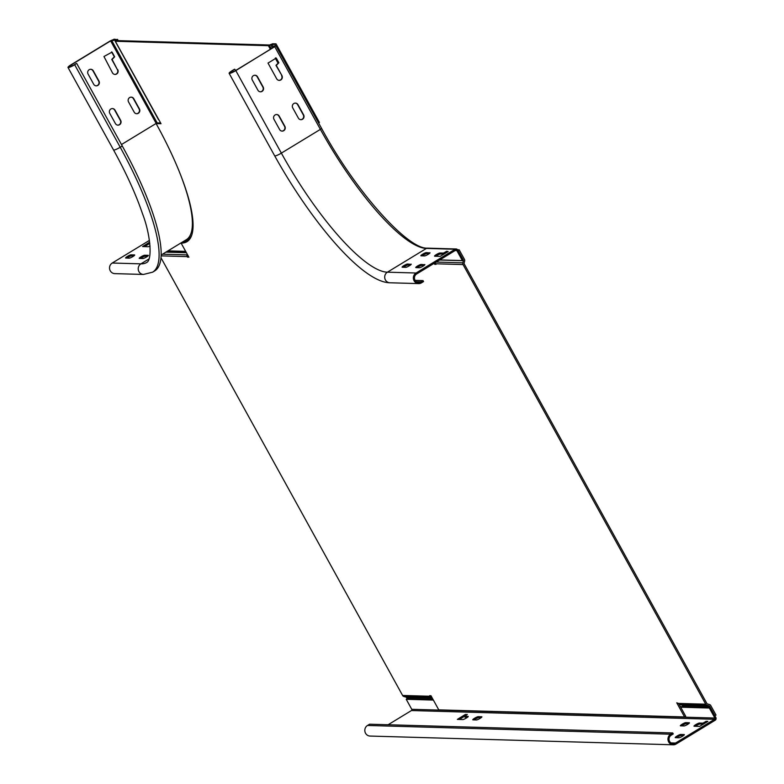 <?xml version="1.0" encoding="UTF-8"?>
<svg xmlns="http://www.w3.org/2000/svg" width="784" height="784" viewBox="0 0 784 784"><rect width="100%" height="100%" fill="white"/><g stroke="black" fill="none" stroke-linecap="round" stroke-linejoin="round"><path stroke-width="1.18" d="M456.141 248.969A2.048 1.95 91.7 0 0 455.102 249.253L416.069 273.008L387.394 272.185L426.427 248.42A2.048 1.95 -88.3 0 1 427.466 248.146L456.141 248.969A2.048 1.95 91.7 0 1 457.768 249.988L463.305 260.014L458.052 250.508L459.179 249.822L457.64 249.782M459.179 249.822L464.432 259.328A2.274 2.166 91.7 0 1 464.647 261.052L464.099 263.189A0.911 0.862 -88.3 0 0 464.187 263.885L706.874 703.513A0.911 0.862 -88.3 0 0 707.403 703.934L709.442 704.502A2.274 2.166 91.7 0 1 710.765 705.561L716.008 715.057L714.881 715.743L709.638 706.247L682.325 705.453A0.911 0.862 91.7 0 0 681.796 705.032L679.757 704.463A2.274 2.166 -88.3 0 1 678.444 703.415L676.759 702.807L684.569 716.948L685.696 716.262L678.944 704.032M434.15 263.316L434.699 264.306L436.061 264.345L435.747 263.777A2.274 2.166 -88.3 0 1 435.463 262.522M416.069 273.008A5.684 5.419 91.7 0 0 418.617 283.602A5.684 5.419 91.7 0 0 421.488 282.838L423.556 281.574L423.007 280.594L420.949 281.848A4.547 4.332 -88.3 0 1 414.569 279.045A4.547 4.332 -88.3 0 1 416.608 273.998L455.651 250.233A0.911 0.862 -88.3 0 1 456.837 250.557L462.364 260.582L463.305 260.014A0.911 0.862 -88.3 0 1 463.393 260.7L462.844 262.846A2.274 2.166 91.7 0 0 463.06 264.571L705.747 704.199A2.274 2.166 91.7 0 0 707.07 705.257L709.108 705.825A0.911 0.862 -88.3 0 1 709.638 706.247M161.151 255.858L187.229 256.613L188.905 257.221L181.094 243.079A138.631 35.427 -121.3 0 0 187.013 241.658A138.631 35.427 -121.3 0 0 156.153 123.647L161.014 123.696L115.326 41.268L268.383 45.688L276.017 43.865L272.714 43.777L269.51 45.002L116.453 40.582L117.296 39.641L117.845 40.621M160.632 123L157.28 122.961L156.153 123.647M187.572 241.296A138.631 35.427 58.7 0 1 182.221 242.393L181.094 243.079M115.326 41.268L116.287 39.994L112.935 39.886L114.062 39.2L117.296 39.641M431.955 697.505L431.229 697.299A2.274 2.166 -88.3 0 1 429.916 696.251L429.603 695.682L430.975 695.722L438.775 709.863L684.569 716.948M161.014 257.809L402.604 695.457A2.274 2.166 91.7 0 0 403.927 696.515L405.965 697.084A0.911 0.862 -88.3 0 1 406.494 697.505L407.161 698.711L406.22 699.289L433.366 700.073M187.543 257.181L188.542 256.564M187.229 256.613A2.274 2.166 -88.3 0 1 187.013 254.888L187.2 254.134M682.991 706.668L682.325 705.453M275.576 45.795L274.89 44.551M276.017 43.865L319.402 122.451L318.588 122.951M434.699 264.306L435.708 263.689M235.808 70.609L275.919 45.805L271.499 46.276L274.978 46.374L274.498 46.844L235.465 70.599A4.547 0.715 151.1 0 1 230.114 72.765A4.547 0.715 151.1 0 1 232.73 70.521L234.455 69.257L232.387 70.511A5.684 0.902 -28.9 0 0 229.124 73.314A5.684 0.902 -28.9 0 0 235.808 70.609L281.358 153.125A5.684 0.902 151.1 0 1 274.674 155.82C311.728 222.509 362.59 282.475 389.942 282.779A5.684 5.419 -88.3 0 1 387.394 272.185A136.357 34.849 58.7 0 1 281.358 153.125L320.391 129.37A136.357 34.849 -121.3 0 0 426.427 248.42L455.102 249.253M273.969 119.305A3.185 3.038 -88.3 0 1 276.683 114.523A3.185 3.038 -88.3 0 1 279.222 116.101L284.857 126.322A3.185 3.038 -88.3 0 1 282.142 131.104A3.185 3.038 -88.3 0 1 279.604 129.517L273.969 119.305M281.936 75.607A3.185 3.038 -88.3 0 1 279.222 80.38A3.185 3.038 -88.3 0 1 276.683 78.802L268.01 63.083L276.262 58.055L278.869 62.779L276.301 65.386L281.936 75.607L275.958 65.376L278.526 62.769L275.733 57.869M252.272 80.007A3.185 3.038 -88.3 0 1 254.996 75.235A3.185 3.038 -88.3 0 1 257.534 76.812L263.169 87.024A3.185 3.038 -88.3 0 1 260.455 91.806A3.185 3.038 -88.3 0 1 257.916 90.229L252.272 80.007M292.736 107.878A3.185 3.038 -88.3 0 1 295.45 103.096A3.185 3.038 -88.3 0 1 297.989 104.684L303.633 114.895A3.185 3.038 -88.3 0 1 300.909 119.678A3.185 3.038 -88.3 0 1 298.371 118.1L292.736 107.878M429.828 252.713A3.185 0.5 151.1 0 1 429.985 252.771A3.185 0.5 151.1 0 1 428.152 254.339A3.185 0.5 151.1 0 1 424.575 255.907L421.028 255.809A3.185 0.5 151.1 0 1 420.861 255.741A3.185 0.5 151.1 0 1 422.694 254.183A3.185 0.5 151.1 0 1 426.28 252.605L429.955 252.938M411.061 264.13A3.185 0.5 151.1 0 1 411.218 264.198A3.185 0.5 151.1 0 1 409.385 265.756A3.185 0.5 151.1 0 1 405.808 267.334L402.251 267.226A3.185 0.5 151.1 0 1 402.094 267.168A3.185 0.5 151.1 0 1 403.927 265.6A3.185 0.5 151.1 0 1 407.513 264.032L411.188 264.365M424.712 264.531A3.185 0.5 151.1 0 1 424.869 264.59A3.185 0.5 151.1 0 1 423.046 266.158A3.185 0.5 151.1 0 1 419.46 267.726L415.912 267.618A3.185 0.5 151.1 0 1 415.755 267.56A3.185 0.5 151.1 0 1 417.578 265.992A3.185 0.5 151.1 0 1 421.165 264.424L424.84 264.757M436.355 254.575A3.185 0.5 151.1 0 1 439.932 252.997L443.479 253.105L446.762 251.282L448.164 251.566L440.138 256.358L434.679 256.201A3.185 0.5 151.1 0 1 434.522 256.133A3.185 0.5 151.1 0 1 436.355 254.575M462.364 260.582L439.716 259.925M271.499 46.276L272.489 48.069M429.181 253.653L426.819 253.585A3.185 0.5 -28.9 0 0 423.233 255.163A3.185 0.5 -28.9 0 0 422.213 255.839M410.414 265.08L408.052 265.012A3.185 0.5 -28.9 0 0 404.466 266.589A3.185 0.5 -28.9 0 0 403.446 267.266M424.066 265.472L421.704 265.404A3.185 0.5 -28.9 0 0 418.127 266.981A3.185 0.5 -28.9 0 0 417.098 267.658M443.479 253.105L444.028 254.085L440.481 253.987A3.185 0.5 -28.9 0 0 436.894 255.555A3.185 0.5 -28.9 0 0 435.875 256.231M281.975 131.095A3.185 3.038 91.7 0 0 284.523 126.312L278.879 116.091A3.185 3.038 91.7 0 0 276.517 114.523M279.045 80.37A3.185 3.038 91.7 0 0 281.593 75.597M260.278 91.797A3.185 3.038 91.7 0 0 262.826 87.014L257.191 76.803A3.185 3.038 91.7 0 0 254.82 75.235M300.742 119.668A3.185 3.038 91.7 0 0 303.29 114.885L297.646 104.674A3.185 3.038 91.7 0 0 295.284 103.096M423.007 280.594L415.118 280.368M234.798 69.266L235.514 70.57M149.176 258.828L140.914 263.855A5.684 5.419 91.7 0 0 143.462 274.449L114.787 273.626A5.684 5.419 -88.3 0 1 112.239 263.032L149.391 240.414M139.395 258.426A3.185 0.5 151.1 0 1 139.238 258.367A3.185 0.5 151.1 0 1 141.061 256.799A3.185 0.5 151.1 0 1 144.648 255.231L148.196 255.329A3.185 0.5 151.1 0 1 148.352 255.398A3.185 0.5 151.1 0 1 146.177 257.172A3.185 0.5 151.1 0 1 142.943 258.534L139.395 258.426M150.058 246.009A3.185 0.5 151.1 0 1 148.058 246.715L142.57 246.548L149.646 242.178M149.803 243.412L144.521 246.607M125.734 258.034A3.185 0.5 151.1 0 1 125.577 257.975A3.185 0.5 151.1 0 1 127.41 256.407A3.185 0.5 151.1 0 1 130.997 254.839L134.544 254.937A3.185 0.5 151.1 0 1 134.701 254.996A3.185 0.5 151.1 0 1 132.525 256.77A3.185 0.5 151.1 0 1 129.291 258.142L125.734 258.034M71.256 64.651L110.299 40.886L112.602 39.876L116.081 39.974L110.642 40.895L71.599 64.66A4.547 0.715 151.1 0 0 68.982 66.895A4.547 0.715 151.1 0 0 74.333 64.739L76.401 63.475L74.676 64.749A5.684 0.902 -28.9 0 1 67.992 67.444A5.684 0.902 -28.9 0 1 71.256 64.651M136.534 113.709A3.185 3.038 91.7 0 0 139.082 108.927L133.447 98.715A3.185 3.038 91.7 0 0 131.085 97.147M117.767 125.136A3.185 3.038 91.7 0 0 120.315 120.354L114.68 110.142A3.185 3.038 91.7 0 0 112.308 108.564M96.079 85.838A3.185 3.038 91.7 0 0 98.627 81.066L92.982 70.844A3.185 3.038 91.7 0 0 90.621 69.276M114.846 74.421A3.185 3.038 91.7 0 0 117.394 69.639L111.759 59.427L114.327 56.811L111.534 51.911M167.972 250.87L185.681 251.38M128.527 101.92A3.185 3.038 -88.3 0 1 131.251 97.147A3.185 3.038 -88.3 0 1 133.79 98.725L139.425 108.937A3.185 3.038 -88.3 0 1 136.71 113.719A3.185 3.038 -88.3 0 1 134.172 112.141L128.527 101.92M109.76 113.347A3.185 3.038 -88.3 0 1 112.484 108.564A3.185 3.038 -88.3 0 1 115.023 110.152L120.658 120.364A3.185 3.038 -88.3 0 1 117.943 125.146A3.185 3.038 -88.3 0 1 115.405 123.558L109.76 113.347M88.073 74.059A3.185 3.038 -88.3 0 1 90.787 69.276A3.185 3.038 -88.3 0 1 93.325 70.854L98.97 81.075A3.185 3.038 -88.3 0 1 96.246 85.848A3.185 3.038 -88.3 0 1 93.708 84.27L88.073 74.059M117.737 69.649A3.185 3.038 -88.3 0 1 115.013 74.431A3.185 3.038 -88.3 0 1 112.484 72.843L103.958 56.507L112.063 52.107L114.67 56.82L112.092 59.437L117.394 69.639M147.549 256.28L145.187 256.211A3.185 0.5 -28.9 0 0 141.61 257.789A3.185 0.5 -28.9 0 0 140.591 258.465M133.897 255.888L131.536 255.819A3.185 0.5 -28.9 0 0 127.949 257.387A3.185 0.5 -28.9 0 0 126.93 258.073M76.734 63.484L122.284 146A147.725 37.75 58.7 0 1 154.713 270.911L152.645 272.166A147.725 37.75 -121.3 0 0 120.226 147.255L74.676 64.749M709.363 708.03L714.9 718.046A0.911 0.862 -88.3 0 1 714.577 719.291L675.543 743.046A4.547 4.332 -88.3 0 1 669.164 740.243A4.547 4.332 -88.3 0 1 671.202 735.196L673.27 733.932L672.721 732.952L670.663 734.206A5.684 5.419 91.7 0 0 673.211 744.8A5.684 5.419 91.7 0 0 676.082 744.036L715.126 720.271A2.048 1.95 91.7 0 0 715.831 717.478L710.304 707.452L709.363 708.03L680.688 707.197M702.964 723.142L706.237 721.319L707.893 721.378L699.612 726.396L694.154 726.239A3.185 0.5 151.1 0 1 693.997 726.18A3.185 0.5 151.1 0 1 696.172 724.406A3.185 0.5 151.1 0 1 699.406 723.034L702.964 723.142L703.503 724.122L699.955 724.024A3.185 0.5 -28.9 0 0 695.349 726.268M474.134 719.898A3.185 0.5 151.1 0 1 478.74 717.644L478.201 716.664A3.185 0.5 -28.9 0 0 474.967 718.026A3.185 0.5 -28.9 0 0 472.781 719.8A3.185 0.5 -28.9 0 0 472.938 719.859L476.496 719.967A3.185 0.5 151.1 0 0 480.073 718.389A3.185 0.5 151.1 0 0 481.905 716.821A3.185 0.5 151.1 0 0 481.748 716.762L478.201 716.664M481.092 717.713L478.74 717.644M467.44 717.321L465.088 717.252L464.54 716.272L467.293 714.44L465.118 714.606L457.356 719.398L462.834 719.565A3.185 0.5 151.1 0 0 466.421 717.997A3.185 0.5 151.1 0 0 468.254 716.429A3.185 0.5 151.1 0 0 468.087 716.37L464.54 716.272L459.297 719.467M683.54 735.51L681.178 735.441A3.185 0.5 -28.9 0 0 676.572 737.695M688.656 723.691L686.294 723.632A3.185 0.5 -28.9 0 0 681.688 725.876M388.109 724.749L411.433 710.549A0.911 0.862 91.7 0 0 411.757 709.304L406.22 699.289M672.721 732.952L369.587 724.21L367.52 725.465A5.684 5.419 -88.3 0 0 370.068 736.058L673.211 744.8M407.161 698.711L433.033 699.465M680.355 706.59L710.304 707.452M682.521 736.196A3.185 0.5 151.1 0 1 678.934 737.764L675.387 737.666A3.185 0.5 151.1 0 1 675.23 737.597A3.185 0.5 151.1 0 1 677.405 735.823A3.185 0.5 151.1 0 1 680.639 734.461L684.187 734.569A3.185 0.5 151.1 0 1 684.344 734.628A3.185 0.5 151.1 0 1 682.521 736.196M687.637 724.377A3.185 0.5 151.1 0 1 684.05 725.945L680.502 725.847A3.185 0.5 151.1 0 1 680.345 725.778A3.185 0.5 151.1 0 1 682.521 724.004A3.185 0.5 151.1 0 1 685.755 722.642L689.303 722.75A3.185 0.5 151.1 0 1 689.459 722.809A3.185 0.5 151.1 0 1 687.637 724.377M463.06 264.571L435.747 263.777M436.188 262.072L462.844 262.846M439.579 260.014L463.393 260.7M429.916 696.251L402.604 695.457M278.212 63.484L275.262 58.143M270.402 49.343L268.383 45.688M678.444 703.415L705.747 704.199M406.494 697.505L432.366 698.25M405.965 697.084L432.141 697.838M403.927 696.515L431.229 697.299M187.013 254.888L162.523 254.183M186.416 252.713L165.914 252.125M166.992 251.468L186.033 252.017M709.108 705.825L681.796 705.032M707.07 705.257L679.757 704.463M269.412 45.364L271.303 48.784M271.176 44.59L271.96 46.001M271.587 44.463L272.322 45.776M274.841 46.854L320.391 129.37L321.567 128.36C355.779 191.904 408.19 249.665 427.466 248.146M276.017 45.844L321.567 128.36L275.997 45.952M455.181 250.517L456.837 250.557M233.407 71.736L232.73 70.521M420.949 281.848L416.382 281.721M426.819 253.585L426.28 252.605M408.052 265.012L407.513 264.032M421.704 265.404L421.165 264.424M440.481 253.987L439.932 252.997M447.223 252.134L446.762 251.282M446.253 251.507L446.753 252.419M444.499 253.791L443.999 252.879M122.284 146L120.226 147.255A5.684 0.902 151.1 0 1 113.543 149.96C126.234 173.039 135.887 194.275 142.482 213.66C150.518 234.416 152.576 259.602 146.745 262.464A136.357 34.849 58.7 0 1 140.914 263.855L112.239 263.032M111.661 40.445L157.212 122.961A138.405 35.368 58.7 0 1 157.231 122.99M192.002 234.406A138.405 35.368 58.7 0 1 183.662 241.315M157.212 122.961L156.192 123.411A137.494 35.143 58.7 0 1 156.281 123.568M177.988 168.393A137.494 35.143 58.7 0 1 186.367 239.669L161.19 254.996M110.642 40.895L156.192 123.411L121.481 144.54M72.275 65.876L71.599 64.66M145.187 256.211L144.648 255.231M131.536 255.819L130.997 254.839M714.9 718.046L411.757 709.304M411.433 710.549L714.577 719.291M670.663 734.206L367.52 725.465M675.543 743.046L670.977 742.918M706.707 722.172L706.237 721.319M705.727 721.545L706.227 722.456M703.973 723.828L703.473 722.917M699.955 724.024L699.406 723.034M465.118 714.606L465.627 715.518M466.098 715.233L465.637 714.381M681.178 735.441L680.639 734.461M686.294 723.632L685.755 722.642M118.198 40.631L117.482 39.337M158.544 119.727L115.209 41.229M389.942 282.779L418.617 283.602M274.674 155.82L229.124 73.314M113.543 149.96L67.992 67.444M143.462 274.449L152.645 272.166M464.52 716.262L465.059 717.242"/></g></svg>
